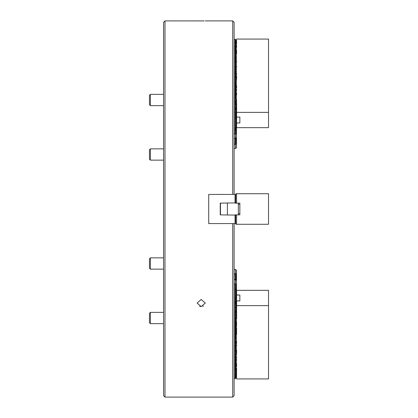 <?xml version="1.0" encoding="UTF-8"?>
<svg xmlns="http://www.w3.org/2000/svg" width="418" height="418" viewBox="0 0 418 418"><rect width="100%" height="100%" fill="white"/><g stroke="black" fill="none" stroke-linecap="round" stroke-linejoin="round"><path stroke-width="0.63" d="M201.194 299.466L197.077 303.05L201.194 306.593L205.306 303.05L201.194 299.466M201.1 306.593L199.642 306.331M164.985 20.9L164.985 397.1L163.574 395.689L163.574 22.311L164.985 20.9L204.167 20.921M204.031 20.926L203.503 20.931M202.751 20.937L202.302 20.942M201.204 20.947L200.4 20.942M200.003 20.942L199.652 20.937M198.911 20.931L198.284 20.921M234.111 223.578L234.111 395.689L232.701 397.1L232.701 223.578M164.985 397.1L232.701 397.1M208.718 223.578L208.718 194.422L208.718 223.578L235.052 223.578L235.052 214.878L239.848 214.878L239.848 203.122L235.052 203.122L235.052 194.422L208.718 194.422M232.701 194.422L232.701 20.9L205.306 20.9M232.701 20.9L234.111 22.311L234.111 194.422M203.482 305.997L202.772 306.321M235.052 223.578L235.428 223.358L235.428 215.098L220.239 214.878L220.239 203.122L235.428 202.902L235.428 194.642L235.052 194.422M235.71 215.26L235.428 215.098M235.428 202.902L235.71 202.74M234.111 273.665L236.463 273.795L235.454 274.736L236.463 275.018L236.463 273.936M236.463 273.795L236.463 270.263L235.428 269.422L234.111 269.312M236.463 275.018L235.454 275.958L236.463 276.241L236.463 275.159M236.463 276.241L235.454 277.181L236.463 277.463L236.463 276.382M236.463 277.463L235.454 278.398L236.463 278.686L236.463 277.604M236.463 278.686L235.454 279.621L236.463 279.908L236.463 278.827M236.463 279.908L236.18 280.269M234.111 378.755L235.052 378.755L235.052 283.89L236.463 284.026L236.463 280.05M236.463 284.026L235.454 284.961L236.463 285.248L236.463 284.167M236.463 285.248L235.454 286.184L236.463 286.471L236.463 285.389M236.463 286.471L235.454 287.406L236.463 287.688L236.463 286.612M236.463 287.688L235.454 288.629L236.463 288.911L236.463 287.83M236.463 288.911L235.454 289.852L236.463 290.134L236.463 289.052M236.463 290.134L235.454 291.069L236.463 291.356L236.463 290.275M236.463 291.356L235.454 292.292L236.463 292.579L236.463 291.498M236.463 292.579L235.454 293.514L236.463 293.802L236.463 292.72M236.463 293.802L235.454 294.737L236.463 295.019L236.463 293.943M236.463 295.019L235.454 295.96L236.463 296.242L236.463 295.16M236.463 296.242L235.454 297.182L236.463 297.464L236.463 296.383M236.463 297.464L235.454 298.4L236.463 298.687L236.463 297.606M236.463 298.687L235.454 299.622L236.463 299.91L236.463 298.828M236.463 299.91L235.454 300.845L236.463 301.127L236.463 300.051M236.463 301.127L235.454 302.068L236.463 302.35L236.463 301.268M236.463 302.35L235.454 303.29L236.463 303.572L236.463 302.491M236.463 303.572L235.454 304.513L236.463 304.795L236.463 303.714M236.463 304.795L235.454 305.73L236.463 306.018L236.463 304.936M236.463 306.018L235.454 306.953L236.463 307.24L236.463 306.159M236.463 307.24L235.454 308.176L236.463 308.458L236.463 307.382M236.463 308.458L235.454 309.398L236.463 309.681L236.463 308.599M236.463 309.681L235.454 310.621L236.463 310.903L236.463 309.822M236.463 310.903L235.454 311.844L236.463 312.126L236.463 311.044M236.463 312.126L235.454 313.061L236.463 313.348L236.463 312.267M236.463 313.348L235.454 314.284L236.463 314.571L236.463 313.49M236.463 314.571L235.454 315.506L236.463 315.789L236.463 314.712M236.463 315.789L235.454 316.729L236.463 317.011L236.463 315.93M236.463 317.011L235.454 317.952L236.463 318.234L236.463 317.152M236.463 318.234L235.616 319.279M235.052 283.89L234.111 283.89M235.428 283.785L235.052 273.665M234.111 279.543L235.052 279.543M235.428 273.555L235.428 269.422M235.428 375.416L235.428 377.856L235.052 377.966M236.463 280.488L235.428 279.652L235.428 278.44M236.013 377.376L235.428 377.856M236.013 376.153L235.616 376.702M236.013 374.93L235.616 375.479M236.013 373.708L235.616 374.256M236.013 372.485L235.616 373.034M236.013 371.268L235.616 371.811M236.013 370.045L235.616 370.588M236.013 368.822L235.616 369.371M236.013 367.6L235.616 368.148M236.013 366.377L235.616 366.926M236.013 365.16L235.616 365.703M236.013 363.937L235.616 364.48M236.013 362.714L235.616 363.258M236.013 361.492L235.616 362.04M236.013 360.269L235.616 360.818M236.013 359.046L235.616 359.595M236.013 357.829L235.616 358.372M236.013 356.606L235.616 357.15M236.013 355.384L235.616 355.927M236.013 354.161L235.616 354.71M236.013 352.938L235.616 353.487M236.013 351.716L235.616 352.264M236.013 350.498L235.616 351.042M236.013 349.276L235.616 349.819M236.013 348.053L235.616 348.602M236.013 346.83L235.616 347.379M236.013 345.608L235.616 346.156M236.013 344.385L235.616 344.934M236.013 343.168L235.616 343.711M236.013 341.945L235.616 342.488M236.013 340.722L235.616 341.271M236.013 339.5L235.616 340.048M236.013 338.277L235.616 338.826M236.013 337.06L235.616 337.603M236.013 335.837L235.616 336.38M236.013 334.614L235.616 335.158M236.013 333.392L235.616 333.94M236.013 332.169L235.616 332.718M236.013 330.946L235.616 331.495M236.013 329.729L235.616 330.272M236.013 328.506L235.616 329.05M236.013 327.284L235.616 327.827M236.013 326.061L235.616 326.61M236.013 324.838L235.616 325.387M236.013 323.616L235.616 324.164M236.013 322.398L235.616 322.942M236.013 321.176L235.616 321.719M236.013 319.953L235.616 320.496M235.616 98.721L236.463 99.766L235.454 100.048L236.463 100.989L235.454 101.271L236.463 102.211L235.454 102.494L236.463 103.429L235.454 103.716L236.463 104.652L235.454 104.939L236.463 105.874L235.454 106.156L236.463 107.097L235.454 107.379L236.463 108.319L235.454 108.602L236.463 109.542L235.454 109.824L236.463 110.76L235.454 111.047L236.463 111.982L235.454 112.27L236.463 113.205L235.454 113.487L236.463 114.427L235.454 114.71L236.463 115.65L235.454 115.932L236.463 116.873L235.454 117.155L236.463 118.09L235.454 118.378L236.463 119.313L235.454 119.6L236.463 120.536L235.454 120.818L236.463 121.758L235.454 122.04L236.463 122.981L235.454 123.263L236.463 124.198L235.454 124.486L236.463 125.421L235.454 125.708L236.463 126.644L235.454 126.931L236.463 127.866L235.454 128.148L236.463 129.089L235.454 129.371L236.463 130.311L235.454 130.594L236.463 131.529L235.454 131.816L236.463 132.752L235.454 133.039L236.463 133.974L234.111 134.11M236.18 137.731L236.463 137.95L236.463 133.974M236.463 133.833L236.463 132.752M236.463 132.611L236.463 131.529M236.463 131.388L236.463 130.311M236.463 130.17L236.463 129.089M236.463 128.948L236.463 127.866M236.463 127.725L236.463 126.644M236.463 126.502L236.463 125.421M236.463 125.28L236.463 124.198M236.463 124.057L236.463 122.981M236.463 122.84L236.463 121.758M236.463 121.617L236.463 120.536M236.463 120.394L236.463 119.313M236.463 119.172L236.463 118.09M236.463 117.949L236.463 116.873M236.463 116.732L236.463 115.65M236.463 115.509L236.463 114.427M236.463 114.286L236.463 113.205M236.463 113.064L236.463 111.982M236.463 111.841L236.463 110.76M236.463 110.618L236.463 109.542M236.463 109.401L236.463 108.319M236.463 108.178L236.463 107.097M236.463 106.956L236.463 105.874M236.463 105.733L236.463 104.652M236.463 104.51L236.463 103.429M236.463 103.288L236.463 102.211M236.463 102.07L236.463 100.989M236.463 100.848L236.463 99.766M235.428 140.777L235.454 138.306L236.463 139.173L235.454 139.528L236.463 140.396L235.454 140.751L236.463 141.618L235.454 141.974L236.463 142.841L235.454 143.196L236.463 144.205L235.052 144.335L235.428 134.215M234.111 148.688L235.428 148.578L236.463 147.737L236.463 144.205M236.463 144.064L236.463 142.982M236.463 142.841L236.463 141.759M236.463 141.618L236.463 140.537M236.463 140.396L236.463 139.314M236.463 137.95L235.454 138.306L236.463 137.512M236.463 139.173L236.463 138.092M234.111 39.245L235.052 39.245L235.052 40.034L236.013 40.624M235.052 134.11L235.052 40.034M235.428 148.578L235.428 144.445M234.111 144.335L235.052 144.335M234.111 138.457L235.052 138.457M235.454 138.306L235.454 134.188M235.616 97.504L236.013 98.047M235.616 96.281L236.013 96.824M235.616 95.058L236.013 95.602M235.616 93.836L236.013 94.384M235.616 92.613L236.013 93.162M235.616 91.39L236.013 91.939M235.616 90.173L236.013 90.716M235.616 88.95L236.013 89.494M235.616 87.728L236.013 88.271M235.616 86.505L236.013 87.054M235.616 85.282L236.013 85.831M235.616 84.06L236.013 84.608M235.616 82.842L236.013 83.386M235.616 81.62L236.013 82.163M235.616 80.397L236.013 80.94M235.616 79.174L236.013 79.723M235.616 77.952L236.013 78.5M235.616 76.729L236.013 77.278M235.616 75.512L236.013 76.055M235.616 74.289L236.013 74.832M235.616 73.066L236.013 73.615M235.616 71.844L236.013 72.392M235.616 70.621L236.013 71.17M235.616 69.398L236.013 69.947M235.616 68.181L236.013 68.724M235.616 66.958L236.013 67.502M235.616 65.736L236.013 66.284M235.616 64.513L236.013 65.062M235.616 63.29L236.013 63.839M235.616 62.073L236.013 62.616M235.616 60.85L236.013 61.394M235.616 59.628L236.013 60.171M235.616 58.405L236.013 58.954M235.616 57.182L236.013 57.731M235.616 55.96L236.013 56.508M235.616 54.742L236.013 55.286M235.616 53.52L236.013 54.063M235.616 52.297L236.013 52.84M235.616 51.074L236.013 51.623M235.616 49.852L236.013 50.4M235.616 48.629L236.013 49.178M235.616 47.412L236.013 47.955M235.616 46.189L236.013 46.732M235.616 44.966L236.013 45.515M235.616 43.744L236.013 44.292M235.616 42.521L236.013 43.07M235.616 41.298L236.013 41.847M238.344 203.122L238.344 214.878M227.397 203.122L227.397 214.878M220.474 203.122L220.474 214.878M236.086 203.122L235.616 202.652L235.616 194.187L236.086 193.717L268.534 193.717L268.534 224.283L236.086 224.283L235.616 223.813L235.616 215.348L236.086 214.878M236.557 193.717L236.557 203.122M236.557 214.878L236.557 224.283M150.407 323.647L149.466 322.706L149.466 313.301L150.407 312.361L150.407 323.647L163.574 323.647M150.407 312.361L163.574 312.361M150.407 269.145L149.466 268.204L149.466 258.799L150.407 257.859L150.407 269.145L163.574 269.145M150.407 160.141L149.466 159.201L149.466 149.796L150.407 148.855L150.407 160.141L163.574 160.141M150.407 94.353L150.407 105.639L149.466 104.699L149.466 95.294L150.407 94.353L163.574 94.353M150.407 105.639L163.574 105.639M268.534 305.626L236.604 305.626L236.604 319.065L235.616 319.321L236.557 320.287L236.086 320.543L236.086 321.249L236.557 321.51L236.086 321.766L236.086 322.471L236.557 322.727L236.086 322.989L236.086 323.694L236.557 323.95L236.086 324.211L236.086 324.917L236.557 325.173L236.086 325.434L236.086 326.139L236.557 326.395L236.086 326.651L236.086 327.357L236.557 327.618L236.086 327.874L236.086 328.579L236.557 328.841L236.086 329.097L236.086 329.802L236.557 330.058L236.086 330.319L236.086 331.025L236.557 331.281L236.086 331.542L236.086 332.247L236.557 332.503L236.086 332.759L236.086 333.465L236.557 333.726L236.086 333.982L236.086 334.687L236.557 334.949L236.086 335.205L236.086 335.91L236.557 336.171L236.086 336.427L236.086 337.133L236.557 337.389L236.086 337.65L236.086 338.355L236.557 338.611L236.086 338.873L236.086 339.578L236.557 339.834L236.086 340.09L236.086 340.795L236.557 341.057L236.086 341.313L236.086 342.018L236.557 342.279L236.086 342.535L236.086 343.241L236.557 343.502L236.086 343.758L236.086 344.463L236.557 344.719L236.086 344.981L236.086 345.686L236.557 345.942L236.086 346.203L236.086 346.909L236.557 347.165L236.086 347.421L236.086 348.126L236.557 348.387L236.086 348.643L236.086 349.349L236.557 349.61L236.086 349.866L236.086 350.571L236.557 350.827L236.086 351.089L236.086 351.794L236.557 352.05L236.086 352.311L236.086 353.017L236.557 353.273L236.086 353.534L236.086 354.239L236.557 354.495L236.086 354.751L236.086 355.457L236.557 355.718L236.086 355.974L236.086 356.679L236.557 356.941L236.086 357.197L236.086 357.902L236.557 358.158L236.086 358.419L236.086 359.125L236.557 359.381L236.086 359.642L236.086 360.347L236.557 360.603L236.086 360.865L236.086 361.57L236.557 361.826L236.086 362.082L236.086 362.787L236.557 363.049L236.086 363.305L236.086 364.01L236.557 364.271L236.086 364.527L236.086 365.233L236.557 365.489L236.086 365.75L236.086 366.455L236.557 366.711L236.086 366.973L236.086 367.678L236.557 367.934L236.086 368.19L236.086 368.895L236.557 369.157L236.086 369.413L236.086 370.118L236.557 370.379L236.086 370.635L236.086 371.341L236.557 371.602L236.086 371.858L236.086 372.563L236.557 372.819L236.086 373.081L236.086 373.786L236.557 374.042L236.086 374.303L236.086 375.009L236.557 375.265L236.086 375.521L236.086 376.226L236.557 376.487L236.086 376.743L236.086 377.449L236.557 377.71L236.086 377.966L236.086 378.671L236.557 378.933L268.534 378.933L268.534 290.343L236.604 290.343L236.604 295.045L239.848 295.045L239.848 300.923L236.604 300.923L236.604 295.045M235.616 319.321L235.616 319.044M236.086 319.321L236.086 320.026M236.086 320.543L235.616 320.543L236.086 321.249M235.616 320.543L235.616 320.261M236.086 321.766L235.616 321.766L236.086 322.471M235.616 321.766L235.616 321.484M236.086 322.989L235.616 322.989L236.086 323.694M235.616 322.989L235.616 322.706M236.086 324.211L235.616 324.211L236.086 324.917M235.616 324.211L235.616 323.929M236.086 325.434L235.616 325.434L236.086 326.139M235.616 325.434L235.616 325.152M236.086 326.651L235.616 326.651L236.086 327.357M235.616 326.651L235.616 326.374M236.086 327.874L235.616 327.874L236.086 328.579M235.616 327.874L235.616 327.592M236.086 329.097L235.616 329.097L236.086 329.802M235.616 329.097L235.616 328.814M236.086 330.319L235.616 330.319L236.086 331.025M235.616 330.319L235.616 330.037M236.086 331.542L235.616 331.542L236.086 332.247M235.616 331.542L235.616 331.26M236.086 332.759L235.616 332.759L236.086 333.465M235.616 332.759L235.616 332.482M236.086 333.982L235.616 333.982L236.086 334.687M235.616 333.982L235.616 333.705M236.086 335.205L235.616 335.205L236.086 335.91M235.616 335.205L235.616 334.922M236.086 336.427L235.616 336.427L236.086 337.133M235.616 336.427L235.616 336.145M236.086 337.65L235.616 337.65L236.086 338.355M235.616 337.65L235.616 337.368M236.086 338.873L235.616 338.873L236.086 339.578M235.616 338.873L235.616 338.59M236.086 340.09L235.616 340.09L236.086 340.795M235.616 340.09L235.616 339.813M236.086 341.313L235.616 341.313L236.086 342.018M235.616 341.313L235.616 341.036M236.086 342.535L235.616 342.535L236.086 343.241M235.616 342.535L235.616 342.253M236.086 343.758L235.616 343.758L236.086 344.463M235.616 343.758L235.616 343.476M236.086 344.981L235.616 344.981L236.086 345.686M235.616 344.981L235.616 344.698M236.086 346.203L235.616 346.203L236.086 346.909M235.616 346.203L235.616 345.921M236.086 347.421L235.616 347.421L236.086 348.126M235.616 347.421L235.616 347.144M236.086 348.643L235.616 348.643L236.086 349.349M235.616 348.643L235.616 348.366M236.086 349.866L235.616 349.866L236.086 350.571M235.616 349.866L235.616 349.584M236.086 351.089L235.616 351.089L236.086 351.794M235.616 351.089L235.616 350.806M236.086 352.311L235.616 352.311L236.086 353.017M235.616 352.311L235.616 352.029M236.086 353.534L235.616 353.534L236.086 354.239M235.616 353.534L235.616 353.252M236.086 354.751L235.616 354.751L236.086 355.457M235.616 354.751L235.616 354.474M236.086 355.974L235.616 355.974L236.086 356.679M235.616 355.974L235.616 355.692M236.086 357.197L235.616 357.197L236.086 357.902M235.616 357.197L235.616 356.915M236.086 358.419L235.616 358.419L236.086 359.125M235.616 358.419L235.616 358.137M236.086 359.642L235.616 359.642L236.086 360.347M235.616 359.642L235.616 359.36M236.086 360.865L235.616 360.865L236.086 361.57M235.616 360.865L235.616 360.582M236.086 362.082L235.616 362.082L236.086 362.787M235.616 362.082L235.616 361.805M236.086 363.305L235.616 363.305L236.086 364.01M235.616 363.305L235.616 363.023M236.086 364.527L235.616 364.527L236.086 365.233M235.616 364.527L235.616 364.245M236.086 365.75L235.616 365.75L236.086 366.455M235.616 365.75L235.616 365.468M236.086 366.973L235.616 366.973L236.086 367.678M235.616 366.973L235.616 366.69M236.086 368.19L235.616 368.19L236.086 368.895M235.616 368.19L235.616 367.913M236.086 369.413L235.616 369.413L236.086 370.118M235.616 369.413L235.616 369.136M236.086 370.635L235.616 370.635L236.086 371.341M235.616 370.635L235.616 370.353M236.086 371.858L235.616 371.858L236.086 372.563M235.616 371.858L235.616 371.576M236.086 373.081L235.616 373.081L236.086 373.786M235.616 373.081L235.616 372.799M236.086 374.303L235.616 374.303L236.086 375.009M235.616 374.303L235.616 374.021M236.086 375.521L235.616 375.521L236.086 376.226M235.616 375.521L235.616 375.244M236.086 376.743L235.616 376.743L236.086 377.449M235.616 376.743L235.616 376.466M236.604 308.484L236.604 303.781M239.848 295.045L239.848 300.923M236.086 377.966L235.616 377.966L236.086 378.671M235.616 377.966L235.616 377.684M236.604 305.626L236.604 300.923M236.557 319.065L236.557 314.362M235.616 98.956L235.616 98.444L236.557 97.713L236.086 97.457L236.086 96.751L235.616 97.222L236.086 97.457M235.616 98.679L236.086 98.679L236.086 97.974M235.616 97.739L235.616 97.457M235.616 96.516L235.616 95.999L236.557 95.273L236.086 95.011L236.086 94.306L235.616 94.776L236.086 95.011M235.616 96.234L236.086 96.234L236.086 95.529M235.616 95.294L235.616 95.011M235.616 94.071L235.616 93.554L236.557 92.827L236.086 92.566L236.086 91.861L235.616 92.331L236.086 92.566M235.616 93.789L236.086 93.789L236.086 93.083M235.616 92.848L235.616 92.566M235.616 91.626L235.616 91.114L236.557 90.382L236.086 90.126L236.086 89.421L235.616 89.891L236.086 90.126M235.616 91.349L236.086 91.349L236.086 90.643M235.616 90.408L235.616 90.126M235.616 89.186L235.616 88.668L236.557 87.942L236.086 87.681L236.086 86.975L235.616 87.446L236.086 87.681M235.616 88.903L236.086 88.903L236.086 88.198M235.616 87.963L235.616 87.681M235.616 86.74L235.616 86.223L236.557 85.497L236.086 85.241L236.086 84.535L235.616 85.006L236.086 85.241M235.616 86.458L236.086 86.458L236.086 85.753M235.616 85.518L235.616 85.241M235.616 84.295L235.616 83.783L236.557 83.051L236.086 82.795L236.086 82.09L235.616 82.56L236.086 82.795M235.616 84.018L236.086 84.018L236.086 83.313M235.616 83.078L235.616 82.795M235.616 81.855L235.616 81.338L236.557 80.611L236.086 80.35L236.086 79.645L235.616 80.115L236.086 80.35M235.616 81.573L236.086 81.573L236.086 80.867M235.616 80.632L235.616 80.35M235.616 79.41L235.616 78.892L236.557 78.166L236.086 77.91L236.086 77.205L235.616 77.675L236.086 77.91M235.616 79.127L236.086 79.127L236.086 78.422M235.616 78.187L235.616 77.91M235.616 76.964L235.616 76.452L236.557 75.721L236.086 75.465L236.086 74.759L235.616 75.23L236.086 75.465M235.616 76.687L236.086 76.687L236.086 75.982M235.616 75.747L235.616 75.465M235.616 74.524L235.616 74.007L236.557 73.281L236.086 73.019L236.086 72.314L235.616 72.784L236.086 73.019M235.616 74.242L236.086 74.242L236.086 73.537M235.616 73.302L235.616 73.019M235.616 72.079L235.616 71.562L236.557 70.835L236.086 70.579L236.086 69.874L235.616 70.344L236.086 70.579M235.616 71.797L236.086 71.797L236.086 71.091M235.616 70.856L235.616 70.579M235.616 69.634L235.616 69.122L236.557 68.39L236.086 68.134L236.086 67.429L235.616 67.899L236.086 68.134M235.616 69.357L236.086 69.357L236.086 68.651M235.616 68.416L235.616 68.134M235.616 67.193L235.616 66.676L236.557 65.95L236.086 65.689L236.086 64.983L235.616 65.454L236.086 65.689M235.616 66.911L236.086 66.911L236.086 66.206M235.616 65.971L235.616 65.689M235.616 64.748L235.616 64.231L236.557 63.505L236.086 63.249L236.086 62.543L235.616 63.013L236.086 63.249M235.616 64.466L236.086 64.466L236.086 63.761M235.616 63.526L235.616 63.249M235.616 62.308L235.616 61.791L236.557 61.059L236.086 60.803L236.086 60.098L235.616 60.568L236.086 60.803M235.616 62.026L236.086 62.026L236.086 61.321M235.616 61.085L235.616 60.803M235.616 59.863L235.616 59.346L236.557 58.619L236.086 58.358L236.086 57.653L235.616 58.123L236.086 58.358M235.616 59.581L236.086 59.581L236.086 58.875M235.616 58.64L235.616 58.358M235.616 57.418L235.616 56.9L236.557 56.174L236.086 55.918L236.086 55.213L235.616 55.683L236.086 55.918M235.616 57.135L236.086 57.135L236.086 56.43M235.616 56.195L235.616 55.918M235.616 54.977L235.616 54.46L236.557 53.729L236.086 53.473L236.086 52.767L235.616 53.238L236.086 53.473M235.616 54.695L236.086 54.695L236.086 53.99M235.616 53.755L235.616 53.473M235.616 52.532L235.616 52.015L236.557 51.289L236.086 51.027L236.086 50.322L235.616 50.792L236.086 51.027M235.616 52.25L236.086 52.25L236.086 51.545M235.616 51.309L235.616 51.027M235.616 50.087L235.616 49.575L236.557 48.843L236.086 48.587L236.086 47.882L235.616 48.352L236.086 48.587M235.616 49.81L236.086 49.81L236.086 49.105M235.616 48.864L235.616 48.587M235.616 47.647L235.616 47.13L236.557 46.398L236.086 46.142L236.086 45.437L235.616 45.907L236.086 46.142M235.616 47.365L236.086 47.365L236.086 46.659M235.616 46.424L235.616 46.142M235.616 45.201L235.616 44.684L236.557 43.958L236.086 43.697L236.086 42.991L235.616 43.462L236.086 43.697M235.616 44.919L236.086 44.919L236.086 44.214M235.616 43.979L235.616 43.697M235.616 42.756L235.616 42.244L236.557 41.513L236.086 41.257L236.086 40.551L235.616 41.021L236.086 41.257M235.616 42.479L236.086 42.479L236.086 41.774M235.616 41.534L235.616 41.257M236.604 103.638L236.604 112.374L268.534 112.374L268.534 39.067L236.557 39.067L235.616 39.799L236.086 40.034L236.086 39.329M236.086 40.551L236.557 40.29L236.086 40.034M236.086 42.991L236.557 42.735L236.086 42.479M236.086 45.437L236.557 45.181L236.086 44.919M236.086 47.882L236.557 47.621L236.086 47.365M236.086 50.322L236.557 50.066L236.086 49.81M236.086 52.767L236.557 52.511L236.086 52.25M236.086 55.213L236.557 54.951L236.086 54.695M236.086 57.653L236.557 57.397L236.086 57.135M236.086 60.098L236.557 59.842L236.086 59.581M236.086 62.543L236.557 62.282L236.086 62.026M236.086 64.983L236.557 64.727L236.086 64.466M236.086 67.429L236.557 67.173L236.086 66.911M236.086 69.874L236.557 69.613L236.086 69.357M236.086 72.314L236.557 72.058L236.086 71.797M236.086 74.759L236.557 74.498L236.086 74.242M236.086 77.205L236.557 76.943L236.086 76.687M236.086 79.645L236.557 79.389L236.086 79.127M236.086 82.09L236.557 81.829L236.086 81.573M236.086 84.535L236.557 84.274L236.086 84.018M236.086 86.975L236.557 86.719L236.086 86.458M236.086 89.421L236.557 89.159L236.086 88.903M236.086 91.861L236.557 91.605L236.086 91.349M236.086 94.306L236.557 94.05L236.086 93.789M236.086 96.751L236.557 96.49L236.086 96.234M236.557 98.935L236.086 98.679M235.616 40.316L235.616 40.034M239.848 122.955L236.604 122.955L236.604 117.077L239.848 117.077L239.848 122.955L239.848 117.077M236.463 104.557L236.463 103.57M236.463 105.78L236.463 104.699M236.604 122.955L236.604 127.657L268.534 127.657L268.534 112.374M236.604 117.077L236.604 112.374M236.557 114.218L236.557 109.516M235.454 215.108L235.454 223.348M235.454 194.652L235.454 202.892M235.454 273.586L235.454 269.464M235.454 283.812L235.454 279.694M235.454 148.536L235.454 144.414M236.531 214.878L236.531 224.283M236.531 193.717L236.531 203.122M236.531 319.101L236.531 314.399M236.531 308.521L236.531 303.818M236.531 114.182L236.531 109.479M236.531 103.601L236.531 98.899M235.428 338.763L235.428 319.514M235.428 307.763L235.428 306.995M235.428 374.194L235.428 372.971M235.428 370.526L235.428 368.086M235.428 366.863L235.428 365.175M235.428 364.418L235.428 355.399M235.428 355.864L235.428 354.647M235.428 352.202L235.428 349.756M235.428 348.534L235.428 344.871M235.428 343.648L235.428 341.203M235.428 331.432L235.428 330.962M235.428 330.21L235.428 329.745M235.428 328.987L235.428 328.522M235.428 325.324L235.428 324.854M235.428 324.102L235.428 323.636M235.428 322.879L235.428 322.414M235.428 321.656L235.428 321.191M235.428 320.434L235.428 318.746M235.428 319.216L235.428 317.523M235.428 317.993L235.428 316.771M235.428 315.548L235.428 314.326M235.428 313.103L235.428 310.663M235.428 304.555L235.428 300.887M235.428 299.664L235.428 299.199M235.428 297.224L235.428 297.977M235.428 289.893L235.428 288.671M235.428 43.806L235.428 41.366M235.428 53.582L235.428 45.029M235.428 60.155L235.428 56.022M235.428 63.353L235.428 59.69M235.428 69.466L235.428 65.798M235.428 74.352L235.428 70.684M235.428 78.014L235.428 75.574M235.428 86.568L235.428 82.905M235.428 91.923L235.428 87.79M235.428 93.146L235.428 91.453M235.428 96.809L235.428 92.676M235.428 98.031L235.428 95.962M235.428 104.897L235.428 100.007M235.428 109.782L235.428 107.337M235.428 113.445L235.428 112.228M235.428 115.891L235.428 114.668M235.428 118.336L235.428 117.113M235.428 130.552L235.428 126.884M235.428 97.263L235.428 96.798M238.344 213.702L239.848 213.702M238.344 204.297L239.848 204.297M150.407 257.859L163.574 257.859L150.407 257.859L149.466 258.799M150.407 148.855L163.574 148.855L150.407 148.855L149.466 149.796M236.557 377.71L236.557 367.934M236.557 366.711L236.557 363.049M236.557 360.603L236.557 359.381M236.557 358.158L236.557 356.941M236.557 354.495L236.557 349.61M236.557 345.942L236.557 344.719M236.557 343.502L236.557 341.057M236.557 334.949L236.557 327.618M236.557 326.395L236.557 321.693M236.557 313.369L236.557 312.147M236.557 43.958L236.557 40.29M236.557 47.621L236.557 45.181M236.557 53.729L236.557 50.066M236.557 62.282L236.557 61.059M236.557 67.173L236.557 65.95M236.557 74.498L236.557 73.281M236.557 79.389L236.557 75.721M236.557 87.942L236.557 85.497M236.557 90.382L236.557 89.159M236.557 95.273L236.557 92.827"/></g></svg>
